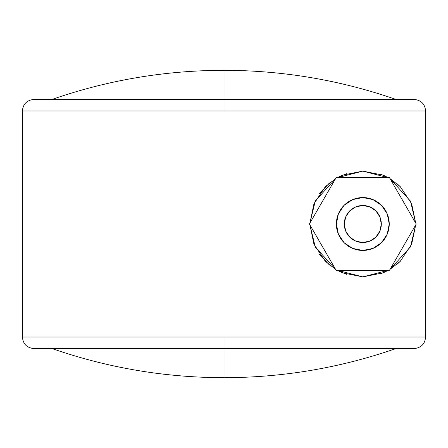 <?xml version="1.0" encoding="UTF-8"?>
<svg xmlns="http://www.w3.org/2000/svg" width="448" height="448" viewBox="0 0 448 448"><rect width="100%" height="100%" fill="white"/><g stroke="black" fill="none" stroke-linecap="round" stroke-linejoin="round"><path stroke-width="0.67" d="M315.319 200.732L309.938 223.048L315.112 201.163L335.546 178.69M337.204 177.733L362.807 171.119L388.405 177.733L383.04 175.146L362.807 171.119L342.569 175.146L337.193 177.733M390.085 178.702L410.497 201.158L415.677 223.026L411.662 203.762L400.198 186.609L390.074 178.685M224 348.594L224 337.03L22.45 337.03L425.55 337.03L224 337.03L224 348.594L395.858 348.594L224 348.594L224 377.681C165.088 377.602 107.8 367.909 52.142 348.594C107.8 367.909 165.088 377.602 224 377.681C282.912 377.602 340.2 367.909 395.858 348.594C340.2 367.909 282.912 377.602 224 377.681L224 348.594L33.97 348.594C26.897 347.855 23.038 344.002 22.4 337.03L22.4 110.97C23.038 103.998 26.897 100.145 33.97 99.406L224 99.406L224 110.97L224 99.406L52.142 99.406L224 99.406L224 70.319C282.912 70.398 340.2 80.091 395.858 99.406C340.2 80.091 282.912 70.398 224 70.319C165.088 70.398 107.8 80.091 52.142 99.406C107.8 80.091 165.088 70.398 224 70.319L224 99.406L414.03 99.406C421.103 100.145 424.962 103.998 425.6 110.97L425.6 337.03C424.962 344.002 421.103 347.855 414.03 348.594L224 348.594M22.45 110.97L224 110.97L22.45 110.97M425.55 110.97L224 110.97L425.55 110.97M319.424 193.749L329.515 182.913M338.279 177.15L346.931 173.555M360.136 171.186L365.406 171.181M380.47 174.154L384.832 175.924M397.32 183.932L400.77 187.186M400.758 260.82L397.342 264.046M384.826 272.076L380.464 273.846M365.4 276.819L360.125 276.814M346.914 274.439L338.268 270.844M329.487 265.07L319.469 254.313M315.336 247.302L309.938 224.952L313.953 244.238L325.416 261.391L335.552 269.326M390.085 269.298L410.497 246.842L415.677 224.974L411.662 244.238L400.198 261.391L390.074 269.315M388.422 270.267L383.04 272.854L362.807 276.881L342.569 272.854L337.193 270.267L362.807 276.881L388.405 270.267M309.938 223.048L313.953 203.762L325.416 186.609L335.552 178.674M381.5 205.307L372.926 199.573L362.807 197.562L352.688 199.573L362.807 197.562L372.926 199.573L381.5 205.307L387.234 213.881L389.245 224A26.438 26.438 0 0 0 362.807 197.562A26.438 26.438 0 0 0 336.37 224L344.299 224A18.508 18.508 0 0 1 362.807 205.492A18.508 18.508 0 0 1 381.315 224L389.245 224A26.438 26.438 0 0 1 362.807 250.438A26.438 26.438 0 0 1 336.37 224A26.438 26.438 0 0 1 362.807 197.562A26.438 26.438 0 0 1 389.245 224L381.315 224A18.508 18.508 0 0 1 362.807 242.508A18.508 18.508 0 0 1 344.299 224L336.37 224A26.438 26.438 0 0 0 362.807 250.438A26.438 26.438 0 0 0 389.245 224L387.234 234.119L381.5 242.693L372.926 248.427L362.807 250.438L352.688 248.427L344.109 242.693L338.38 234.119L336.37 224L338.38 213.881L344.109 205.307L352.688 199.573M335.546 269.31L315.112 246.837L309.938 224.958M381.315 224L379.904 216.916L375.894 210.913L369.891 206.903L362.807 205.492L355.723 206.903L349.72 210.913L345.71 216.916L344.299 224L345.71 231.084L349.72 237.087L355.723 241.097L362.807 242.508L369.891 241.097L375.894 237.087L379.904 231.084L381.315 224M309.383 224L336.101 177.733L389.525 177.733L416.237 224L389.525 270.267L336.101 270.267L309.383 224L336.101 270.267L389.525 270.267L416.237 224L389.525 177.733L336.101 177.733L309.383 224"/></g></svg>
